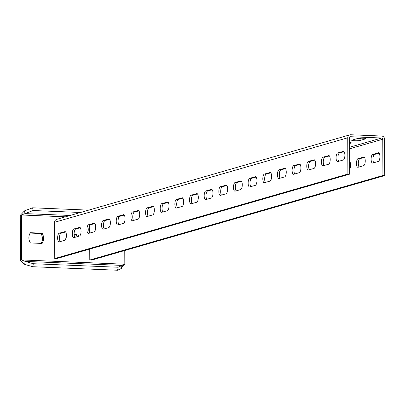 <?xml version="1.0" encoding="UTF-8"?>
<svg xmlns="http://www.w3.org/2000/svg" width="405" height="405" viewBox="0 0 405 405"><rect width="100%" height="100%" fill="white"/><g stroke="black" fill="none" stroke-linecap="round" stroke-linejoin="round"><path stroke-width="0.61" d="M80.509 212.483L33.119 210.519L21.424 214.984L21.581 259.924L25.161 261.392L33.306 263.721L118.108 267.244L124.821 264.217L124.77 250.523M66.334 236.844A5.159 4.764 73.9 0 0 65.747 239.178M79.021 236.161A5.159 4.764 73.9 0 0 75.684 234.581L74.14 234.515M42.054 233.184A8.809 8.13 -106.1 0 1 42.09 243.435L30.441 242.949A8.809 8.13 -106.1 0 1 30.405 232.703L42.054 233.184L40.885 233.523A8.809 8.13 -106.1 0 1 41.163 243.395M33.119 210.519L32.613 207.8L24.487 210.873L24.994 213.592L70.161 215.47M24.487 210.873L20.25 215.323L21.424 214.984L65.489 216.817M20.25 215.323L20.407 260.263L21.581 259.924L124.821 264.217L122.371 266.834L121.439 268.414L121.925 265.412L25.161 261.392L24.675 264.394L32.82 266.723L117.622 270.246L121.439 268.414M20.407 260.263L24.675 264.394M33.306 263.721L32.82 266.723M118.108 267.244L117.622 270.246M77.846 236.5A5.159 4.764 73.9 0 0 74.51 234.92L74.171 234.905M30.162 233.077L40.885 233.523M88.68 210.129L32.613 207.8M349.824 134.855L56.7 219.348A3.174 2.931 73.9 0 0 54.629 222.274L54.756 258.547L56.599 258.623L349.723 174.13L349.596 137.862A1.19 1.099 -106.1 0 1 350.7 136.723L381.672 138.014A1.19 1.099 -106.1 0 1 382.781 139.239L382.907 175.507L384.75 175.588L384.623 139.315A3.174 2.931 73.9 0 0 381.662 136.04L350.69 134.754A3.174 2.931 73.9 0 0 347.753 137.786L347.88 174.054L349.723 174.13M89.662 225.464L89.687 233.083M89.743 249.065L89.783 260L91.626 260.076L384.75 175.588M359.103 166.981A4.364 1.605 92.4 0 1 358.354 162.314A4.364 1.605 92.4 0 1 359.898 158.679L364.449 157.368M373.759 162.754A4.364 1.605 92.4 0 1 373.01 158.092A4.364 1.605 92.4 0 1 374.554 154.452L379.105 153.141M89.783 260L382.907 175.507M349.677 161.458A4.364 1.605 92.4 0 1 350.593 165.093A4.364 1.605 92.4 0 1 349.702 169.244M363.624 156.993A4.364 1.605 92.4 0 1 363.822 156.973A4.364 1.605 92.4 0 1 365.249 161.134A4.364 1.605 92.4 0 1 363.655 165.67L358.086 167.275A4.364 1.605 92.4 0 1 357.888 167.3A4.364 1.605 92.4 0 1 356.461 163.139A4.364 1.605 92.4 0 1 358.055 158.603L364.014 157.013M378.28 152.771A4.364 1.605 92.4 0 1 378.478 152.746A4.364 1.605 92.4 0 1 379.905 156.907A4.364 1.605 92.4 0 1 378.31 161.443L372.742 163.048A4.364 1.605 92.4 0 1 372.544 163.073A4.364 1.605 92.4 0 1 371.117 158.912A4.364 1.605 92.4 0 1 372.711 154.376L378.67 152.786M349.611 142.499A4.364 0.496 -0.2 0 1 351.348 142.889A4.364 0.496 -0.2 0 1 351.039 143.071L349.616 143.481M357.585 138.51A4.364 0.496 -0.2 0 1 362.46 138.191A4.364 0.496 -0.2 0 1 366.004 138.662A4.364 0.496 -0.2 0 1 365.695 138.844L360.126 140.454A4.364 0.496 -0.2 0 1 355.251 140.773A4.364 0.496 -0.2 0 1 351.707 140.297A4.364 0.496 -0.2 0 1 352.016 140.115L357.585 138.51M60.264 241.567A4.364 1.605 92.4 0 1 59.515 236.9A4.364 1.605 92.4 0 1 61.059 233.265L65.61 231.954M74.92 237.34A4.364 1.605 92.4 0 1 74.171 232.678A4.364 1.605 92.4 0 1 75.715 229.038L80.266 227.726M89.576 233.118A4.364 1.605 92.4 0 1 88.827 228.45A4.364 1.605 92.4 0 1 90.371 224.815L94.922 223.504M104.232 228.891A4.364 1.605 92.4 0 1 103.483 224.228A4.364 1.605 92.4 0 1 105.027 220.588L109.578 219.277M118.888 224.669A4.364 1.605 92.4 0 1 118.139 220.001A4.364 1.605 92.4 0 1 119.683 216.366L124.234 215.055M133.544 220.441A4.364 1.605 92.4 0 1 132.794 215.779A4.364 1.605 92.4 0 1 134.339 212.139L138.89 210.828M148.2 216.219A4.364 1.605 92.4 0 1 147.45 211.552A4.364 1.605 92.4 0 1 148.994 207.917L153.546 206.606M162.856 211.997A4.364 1.605 92.4 0 1 162.106 207.33A4.364 1.605 92.4 0 1 163.65 203.69L168.202 202.378M177.511 207.77A4.364 1.605 92.4 0 1 176.762 203.102A4.364 1.605 92.4 0 1 178.306 199.468L182.857 198.156M192.167 203.548A4.364 1.605 92.4 0 1 191.418 198.88A4.364 1.605 92.4 0 1 192.962 195.245L197.513 193.929M206.823 199.321A4.364 1.605 92.4 0 1 206.074 194.653A4.364 1.605 92.4 0 1 207.618 191.018L212.169 189.707M221.479 195.099A4.364 1.605 92.4 0 1 220.73 190.431A4.364 1.605 92.4 0 1 222.274 186.796L226.825 185.48M236.135 190.871A4.364 1.605 92.4 0 1 235.386 186.204A4.364 1.605 92.4 0 1 236.93 182.569L241.481 181.258M250.791 186.649A4.364 1.605 92.4 0 1 250.042 181.982A4.364 1.605 92.4 0 1 251.586 178.347L256.137 177.031M265.447 182.422A4.364 1.605 92.4 0 1 264.703 177.76A4.364 1.605 92.4 0 1 266.242 174.12L270.793 172.808M280.108 178.2A4.364 1.605 92.4 0 1 279.359 173.532A4.364 1.605 92.4 0 1 280.898 169.898L285.449 168.586M294.764 173.973A4.364 1.605 92.4 0 1 294.015 169.31A4.364 1.605 92.4 0 1 295.559 165.67L300.105 164.359M309.42 169.751A4.364 1.605 92.4 0 1 308.671 165.083A4.364 1.605 92.4 0 1 310.215 161.448L314.761 160.137M324.076 165.523A4.364 1.605 92.4 0 1 323.327 160.861A4.364 1.605 92.4 0 1 324.871 157.221L329.422 155.91M338.732 161.301A4.364 1.605 92.4 0 1 337.983 156.634A4.364 1.605 92.4 0 1 339.527 152.999L344.078 151.688M54.756 258.547L347.88 174.054M64.785 231.584A4.364 1.605 92.4 0 1 64.977 231.559A4.364 1.605 92.4 0 1 66.41 235.72A4.364 1.605 92.4 0 1 64.815 240.256L59.246 241.861A4.364 1.605 92.4 0 1 59.049 241.886A4.364 1.605 92.4 0 1 57.621 237.725A4.364 1.605 92.4 0 1 59.216 233.189L65.175 231.599M79.441 227.357A4.364 1.605 92.4 0 1 79.638 227.332A4.364 1.605 92.4 0 1 81.066 231.493A4.364 1.605 92.4 0 1 79.471 236.029L73.902 237.634A4.364 1.605 92.4 0 1 73.705 237.659A4.364 1.605 92.4 0 1 72.277 233.498A4.364 1.605 92.4 0 1 73.872 228.962L79.831 227.372M94.097 223.135A4.364 1.605 92.4 0 1 94.294 223.109A4.364 1.605 92.4 0 1 95.722 227.271A4.364 1.605 92.4 0 1 94.127 231.807L88.558 233.412A4.364 1.605 92.4 0 1 88.361 233.437A4.364 1.605 92.4 0 1 86.933 229.276A4.364 1.605 92.4 0 1 88.528 224.74L94.486 223.15M108.753 218.908A4.364 1.605 92.4 0 1 108.95 218.882A4.364 1.605 92.4 0 1 110.378 223.044A4.364 1.605 92.4 0 1 108.783 227.58L103.214 229.184A4.364 1.605 92.4 0 1 103.017 229.21A4.364 1.605 92.4 0 1 101.589 225.048A4.364 1.605 92.4 0 1 103.184 220.512L109.142 218.923M123.409 214.685A4.364 1.605 92.4 0 1 123.606 214.66A4.364 1.605 92.4 0 1 125.034 218.821A4.364 1.605 92.4 0 1 123.439 223.357L117.87 224.962A4.364 1.605 92.4 0 1 117.673 224.988A4.364 1.605 92.4 0 1 116.245 220.826A4.364 1.605 92.4 0 1 117.84 216.29L123.798 214.701M138.065 210.458A4.364 1.605 92.4 0 1 138.262 210.433A4.364 1.605 92.4 0 1 139.69 214.594A4.364 1.605 92.4 0 1 138.095 219.13L132.526 220.735A4.364 1.605 92.4 0 1 132.329 220.76A4.364 1.605 92.4 0 1 130.901 216.599A4.364 1.605 92.4 0 1 132.496 212.063L138.454 210.473M152.72 206.236A4.364 1.605 92.4 0 1 152.918 206.211A4.364 1.605 92.4 0 1 154.345 210.372A4.364 1.605 92.4 0 1 152.751 214.908L147.182 216.513A4.364 1.605 92.4 0 1 146.985 216.538A4.364 1.605 92.4 0 1 145.557 212.377A4.364 1.605 92.4 0 1 147.152 207.841L153.11 206.251M167.376 202.009A4.364 1.605 92.4 0 1 167.574 201.984A4.364 1.605 92.4 0 1 169.001 206.145A4.364 1.605 92.4 0 1 167.407 210.681L161.838 212.291A4.364 1.605 92.4 0 1 161.641 212.311A4.364 1.605 92.4 0 1 160.213 208.15A4.364 1.605 92.4 0 1 161.808 203.614L167.766 202.024M182.032 197.787A4.364 1.605 92.4 0 1 182.23 197.761A4.364 1.605 92.4 0 1 183.657 201.923A4.364 1.605 92.4 0 1 182.063 206.459L176.494 208.064A4.364 1.605 92.4 0 1 176.297 208.089A4.364 1.605 92.4 0 1 174.869 203.928A4.364 1.605 92.4 0 1 176.464 199.392L182.422 197.802M196.688 193.56A4.364 1.605 92.4 0 1 196.886 193.534A4.364 1.605 92.4 0 1 198.313 197.696A4.364 1.605 92.4 0 1 196.719 202.232L191.15 203.842A4.364 1.605 92.4 0 1 190.952 203.862A4.364 1.605 92.4 0 1 189.525 199.7A4.364 1.605 92.4 0 1 191.119 195.164L197.078 193.575M211.344 189.338A4.364 1.605 92.4 0 1 211.542 189.312A4.364 1.605 92.4 0 1 212.969 193.474A4.364 1.605 92.4 0 1 211.375 198.01L205.806 199.614A4.364 1.605 92.4 0 1 205.608 199.64A4.364 1.605 92.4 0 1 204.181 195.478A4.364 1.605 92.4 0 1 205.775 190.942L211.734 189.353M226 185.11A4.364 1.605 92.4 0 1 226.198 185.09A4.364 1.605 92.4 0 1 227.625 189.251A4.364 1.605 92.4 0 1 226.03 193.782L220.462 195.392A4.364 1.605 92.4 0 1 220.264 195.412A4.364 1.605 92.4 0 1 218.837 191.251A4.364 1.605 92.4 0 1 220.431 186.715L226.39 185.131M240.656 180.888A4.364 1.605 92.4 0 1 240.853 180.863A4.364 1.605 92.4 0 1 242.281 185.024A4.364 1.605 92.4 0 1 240.686 189.56L235.118 191.165A4.364 1.605 92.4 0 1 234.92 191.19A4.364 1.605 92.4 0 1 233.493 187.029A4.364 1.605 92.4 0 1 235.087 182.493L241.046 180.903M255.312 176.661A4.364 1.605 92.4 0 1 255.509 176.641A4.364 1.605 92.4 0 1 256.937 180.802A4.364 1.605 92.4 0 1 255.342 185.338L249.774 186.943A4.364 1.605 92.4 0 1 249.576 186.963A4.364 1.605 92.4 0 1 248.149 182.802A4.364 1.605 92.4 0 1 249.743 178.266L255.702 176.681M269.968 172.439A4.364 1.605 92.4 0 1 270.165 172.414A4.364 1.605 92.4 0 1 271.593 176.575A4.364 1.605 92.4 0 1 269.998 181.111L264.43 182.716A4.364 1.605 92.4 0 1 264.232 182.741A4.364 1.605 92.4 0 1 262.805 178.58A4.364 1.605 92.4 0 1 264.399 174.044L270.358 172.454M284.624 168.212A4.364 1.605 92.4 0 1 284.821 168.191A4.364 1.605 92.4 0 1 286.249 172.353A4.364 1.605 92.4 0 1 284.654 176.889L279.085 178.494A4.364 1.605 92.4 0 1 278.893 178.514A4.364 1.605 92.4 0 1 277.46 174.352A4.364 1.605 92.4 0 1 279.055 169.816L285.014 168.232M299.28 163.99A4.364 1.605 92.4 0 1 299.477 163.964A4.364 1.605 92.4 0 1 300.91 168.126A4.364 1.605 92.4 0 1 299.31 172.662L293.741 174.266A4.364 1.605 92.4 0 1 293.549 174.292A4.364 1.605 92.4 0 1 292.116 170.13A4.364 1.605 92.4 0 1 293.711 165.594L299.675 164.005M313.941 159.762A4.364 1.605 92.4 0 1 314.133 159.742A4.364 1.605 92.4 0 1 315.566 163.903A4.364 1.605 92.4 0 1 313.971 168.44L308.397 170.044A4.364 1.605 92.4 0 1 308.205 170.07A4.364 1.605 92.4 0 1 306.772 165.908A4.364 1.605 92.4 0 1 308.367 161.372L314.331 159.783M328.597 155.54A4.364 1.605 92.4 0 1 328.789 155.515A4.364 1.605 92.4 0 1 330.222 159.676A4.364 1.605 92.4 0 1 328.627 164.212L323.053 165.817A4.364 1.605 92.4 0 1 322.861 165.842A4.364 1.605 92.4 0 1 321.428 161.681A4.364 1.605 92.4 0 1 323.023 157.145L328.987 155.555M343.253 151.313A4.364 1.605 92.4 0 1 343.445 151.293A4.364 1.605 92.4 0 1 344.878 155.454A4.364 1.605 92.4 0 1 343.283 159.99L337.709 161.595A4.364 1.605 92.4 0 1 337.517 161.62A4.364 1.605 92.4 0 1 336.084 157.459A4.364 1.605 92.4 0 1 337.684 152.923L343.642 151.333M361.133 138.191L360.121 138.48A4.364 0.496 -0.2 0 1 356.572 138.799M75.684 234.581L74.51 234.92M349.631 148.792L382.781 139.239M349.626 147.248L381.672 138.014M350.077 136.905L350.7 136.723M54.629 222.274L347.753 137.786M351.039 142.707L351.039 143.071M365.695 138.48L365.695 138.844M360.121 138.48L360.126 140.454M61.059 233.265L59.216 233.189M75.715 229.038L73.872 228.962M90.371 224.815L88.528 224.74M105.027 220.588L103.184 220.512M119.683 216.366L117.84 216.29M134.339 212.139L132.496 212.063M148.994 207.917L147.152 207.841M163.65 203.69L161.808 203.614M178.306 199.468L176.464 199.392M192.962 195.245L191.119 195.164M207.618 191.018L205.775 190.942M222.274 186.796L220.431 186.715M236.93 182.569L235.087 182.493M251.586 178.347L249.743 178.266M266.242 174.12L264.399 174.044M280.898 169.898L279.055 169.816M295.559 165.67L293.711 165.594M310.215 161.448L308.367 161.372M359.898 158.679L358.055 158.603M324.871 157.221L323.023 157.145M374.554 154.452L372.711 154.376M339.527 152.999L337.684 152.923"/></g></svg>
